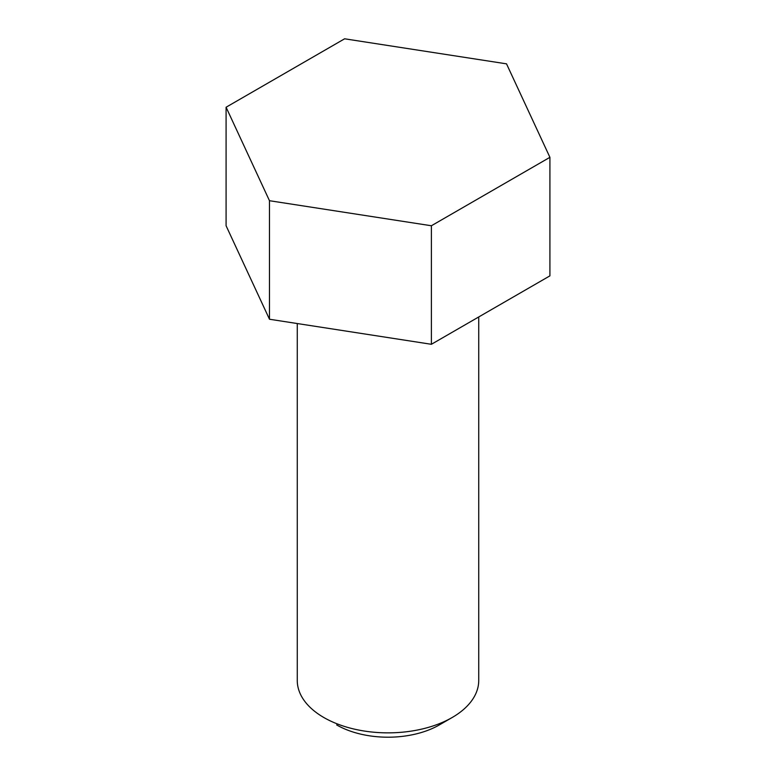 <?xml version="1.0" encoding="UTF-8"?>
<svg xmlns="http://www.w3.org/2000/svg" width="776" height="776" viewBox="0 0 776 776"><rect width="100%" height="100%" fill="white"/><g stroke="black" fill="none" stroke-linecap="round" stroke-linejoin="round"><path stroke-width="1.16" d="M549.912 157.324L506.524 63.845L344.612 38.8L226.088 107.233L269.476 200.712L431.388 225.758L549.912 157.324L549.912 275.858L431.388 344.292L431.388 225.758M226.088 107.233L226.088 225.758L269.476 319.237L431.388 344.292M269.476 200.712L269.476 319.237M297.266 323.543L297.266 680.474A90.734 52.38 0 0 0 323.844 717.519A90.734 52.38 0 0 0 452.156 717.519A90.734 52.38 0 0 0 478.734 680.474L478.734 316.957M336.677 724.929A72.585 41.904 0 0 0 439.323 724.929L452.156 717.519"/></g></svg>
